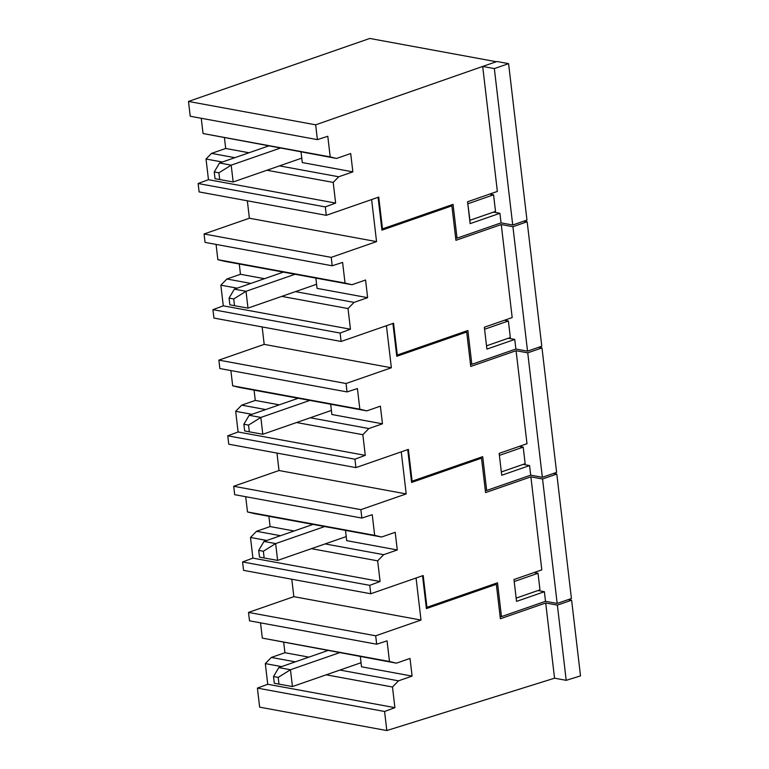 <?xml version="1.0" encoding="UTF-8"?>
<svg xmlns="http://www.w3.org/2000/svg" width="769" height="769" viewBox="0 0 769 769"><rect width="100%" height="100%" fill="white"/><g stroke="black" fill="none" stroke-linecap="round" stroke-linejoin="round"><path stroke-width="1.15" d="M534.09 572.54L538.021 573.261L514.211 581.537M516.153 598.109L539.973 589.833L538.021 573.261M260.518 622.852L262.316 638.107L396.419 663.166L389.489 661.494L387.057 640.846L376.675 644.211L375.685 635.8L421.008 620.054L416.067 578L422.546 575.75L426.401 608.596L496.332 584.296L494.659 583.786M496.332 584.296L500.379 618.737L545.711 602.992L557.371 605.136L571.617 600.185L568.329 599.58M295.306 661.849L271.322 657.437L265.315 663.609L267.737 684.266L394.91 707.653L384.577 711.488L386.817 730.55L554.545 678.191L566.205 680.334L580.508 675.874L571.617 600.185M396.419 663.166L410.021 658.447L412.097 676.105L398.496 680.834L392.478 687.005L326.229 674.817M394.91 707.653L392.478 687.005M554.545 678.191L545.711 602.992M566.205 680.334L557.371 605.136M386.817 730.55L259.643 707.163L257.404 688.101L384.577 711.488M267.737 684.266L257.404 688.101M271.322 657.437L284.924 652.718L283.713 642.442M376.675 644.211L249.502 620.823L248.512 612.412L293.845 596.667L291.787 579.23M421.008 620.054L293.845 596.667M375.685 635.8L248.512 612.412M262.316 638.107L389.489 661.494M412.097 676.105L361.517 666.8L360.315 656.524M398.496 680.834L339.917 670.059M308.907 657.13L284.924 652.718M281.608 666.608L265.315 663.609M234.516 305.687L229.854 304.822L229.056 298.093L233.728 298.958L234.516 305.687L247.993 308.119L316.578 284.28M233.728 298.958L246.013 291.297L234.343 289.154L229.056 298.093M295.036 274.264L246.013 291.297L247.993 308.119M234.343 289.154L283.367 272.12M216.07 244.407L217.858 259.672L224.798 261.345L351.962 284.732L365.563 280.012L367.64 297.67L354.038 302.39L295.469 291.624M367.64 297.67L317.059 288.365L315.857 278.09M264.449 278.695L240.466 274.283L226.874 279.003L220.857 285.174L223.279 305.831L350.453 329.219L348.021 308.561L281.771 296.382M250.848 283.415L226.874 279.003M350.453 329.219L340.119 333.054L341.109 341.465L393.555 323.24L397.294 355.028L396.593 354.817M331.228 257.365L204.054 233.978L205.044 242.389L332.218 265.776L331.228 257.365L376.55 241.62L371.619 199.565L378.088 197.316L381.943 230.162L451.884 205.861L455.93 240.303L501.253 224.558L512.183 317.568L484.335 327.238L486.902 349.107L514.749 339.427L515.874 349.02L471.839 364.314L467.869 330.507L397.294 355.028M332.218 265.776L342.599 262.412L345.031 283.059L351.962 284.732M354.038 302.39L348.021 308.561M217.858 259.672L345.031 283.059M341.109 341.465L213.936 318.068L212.946 309.667L223.279 305.831M239.265 264.007L240.466 274.283M204.054 233.978L249.387 218.233L247.339 200.796M237.16 288.173L220.857 285.174M523.872 221.145L527.169 221.751L541.789 346.213L527.544 351.164L512.923 226.701L527.169 221.751M340.119 333.054L212.946 309.667M471.839 364.314L470.465 364.064M515.874 349.02L527.544 351.164M501.253 224.558L512.923 226.701M506.146 319.664L506.252 320.577M508.328 338.235L514.749 339.427M504.454 320.25L508.386 320.971L510.337 337.543L486.517 345.819L508.328 338.254M451.884 205.861L450.201 205.352M376.55 241.62L249.387 218.233M489.632 194.105L493.573 194.826L495.515 211.398L469.955 220.28L467.802 203.67M493.573 194.826L468.004 203.708M264.151 557.977L259.489 557.112L258.701 550.393L263.363 551.248L264.151 557.977L277.628 560.409L346.223 536.579M263.363 551.248L275.648 543.587L263.988 541.443L258.701 550.393M324.672 526.554L275.648 543.587L277.628 560.409M263.988 541.443L313.012 524.41M188.492 101.441L315.655 124.828L317.395 139.631L190.222 116.244L188.492 101.441L369.793 38.45L496.303 61.722M482.682 66.451L496.928 61.501L508.588 63.644L494.342 68.595L482.682 66.451L315.655 124.828M455.642 237.919L457.026 238.169L501.052 222.875L512.721 225.019L526.967 220.069L508.588 63.644M457.026 238.169L453.056 204.362L382.472 228.883L378.742 197.095L326.287 215.32L199.113 191.923L198.133 183.522L325.297 206.909L335.63 203.074L333.208 182.416L266.949 170.237M301.035 151.916L302.284 162.557L352.856 171.862L350.702 153.531L336.553 158.443L203.045 133.527L330.209 156.914L327.786 136.267L317.395 139.631M201.247 118.263L203.045 133.527M224.442 137.824L225.692 148.475L211.533 153.387L206.034 159.029L208.466 179.686L198.133 183.522M512.721 225.019L494.342 68.595M491.324 193.519L491.439 194.432M469.753 220.357L493.515 212.109L499.927 213.282L501.052 222.875M382.472 228.883L381.77 228.672M336.553 158.443L330.209 156.914M352.856 171.862L338.706 176.774L333.208 182.416M325.297 206.909L326.287 215.32M482.721 66.788L497.36 191.423L467.571 201.766L470.147 223.635L499.927 213.282M335.63 203.074L208.466 179.686M222.337 162.028L206.034 159.029M338.706 176.774L279.474 165.883M234.862 157.683L211.533 153.387M225.692 148.475L249.012 152.762M249.339 431.832L244.667 430.967L243.879 424.248L248.541 425.103L249.339 431.832L262.806 434.264L331.401 410.425M248.541 425.103L260.835 417.442L249.166 415.298L243.879 424.248M309.859 400.409L260.835 417.442L262.806 434.264M249.166 415.298L298.189 398.265M230.883 370.562L232.68 385.817L239.611 387.489L366.784 410.877L380.386 406.157L382.453 423.815L368.86 428.535L310.282 417.769M382.453 423.815L331.881 414.51L330.67 404.234M279.272 404.84L255.289 400.428L241.687 405.148L235.67 411.319L238.102 431.976L365.265 455.363L362.843 434.706L296.584 422.527M265.67 409.56L241.687 405.148M365.265 455.363L354.942 459.199L355.922 467.61L408.377 449.384L412.107 481.173L411.405 480.961M346.05 383.51L218.877 360.123L219.867 368.534L347.03 391.921L346.05 383.51L391.373 367.765L386.432 325.71L392.911 323.461L396.766 356.307L466.696 332.006L470.743 366.448L516.076 350.702L526.996 443.713L499.158 453.383L501.724 475.252L529.562 465.572L530.697 475.165L486.662 490.459L482.692 456.651L412.107 481.173M347.03 391.921L357.422 388.556L359.844 409.204L366.784 410.877M368.86 428.535L362.843 434.706M232.68 385.817L359.844 409.204M355.922 467.61L228.758 444.213L227.768 435.812L238.102 431.976M254.078 390.152L255.289 400.428M218.877 360.123L264.2 344.377L262.152 326.94M251.972 414.318L235.67 411.319M538.684 347.29L541.982 347.896L556.602 472.358L542.356 477.309L527.736 352.846L541.982 347.896M354.942 459.199L227.768 435.812M486.662 490.459L485.287 490.209M530.697 475.165L542.356 477.309M516.076 350.702L527.736 352.846M520.969 445.809L521.074 446.722M519.267 446.395L523.208 447.116L525.15 463.688L501.34 471.964L523.151 464.399L529.562 465.572M466.696 332.006L465.024 331.497M391.373 367.765L264.2 344.377M508.386 320.971L484.576 329.247M278.974 684.122L274.302 683.256L273.514 676.537L278.186 677.393L278.974 684.122L292.441 686.554L361.036 662.724M278.186 677.393L290.471 669.732L278.801 667.588L273.514 676.537M339.494 652.698L290.471 669.732L292.441 686.554M278.801 667.588L327.825 650.555M245.705 496.707L247.493 511.962L254.433 513.634L381.607 537.022L395.199 532.302L397.275 549.96L383.673 554.68L325.104 543.914M397.275 549.96L346.694 540.655L345.492 530.379M294.085 530.985L270.102 526.573L256.51 531.292L250.492 537.464L252.914 558.121L380.088 581.508L377.666 560.851L311.407 548.672M280.493 535.705L256.51 531.292M380.088 581.508L369.754 585.344L370.745 593.755L423.19 575.529L426.93 607.318L426.228 607.106M360.863 509.655L233.699 486.268L234.68 494.678L361.853 518.066L360.863 509.655L406.195 493.909L401.255 451.855L407.724 449.605L411.588 482.451L481.519 458.151L485.566 492.593L530.889 476.847L541.818 569.858L513.971 579.528L516.537 601.396L544.385 591.717L545.509 601.31L501.475 616.603L497.505 582.796L426.93 607.318M361.853 518.066L372.244 514.701L374.666 535.349L381.607 537.022M383.673 554.68L377.666 560.851M247.493 511.962L374.666 535.349M370.745 593.755L243.571 570.358L242.581 561.956L252.914 558.121M268.9 516.297L270.102 526.573M233.699 486.268L279.022 470.522L276.975 453.085M266.795 540.463L250.492 537.464M553.507 473.435L556.804 474.04L571.425 598.503L557.179 603.454L542.558 478.991L556.804 474.04M369.754 585.344L242.581 561.956M501.475 616.603L500.1 616.354M545.509 601.31L557.179 603.454M530.889 476.847L542.558 478.991M535.782 571.953L535.897 572.867M516.153 598.119L537.964 590.544L544.385 591.717M481.519 458.151L479.837 457.642M406.195 493.909L279.022 470.522M523.208 447.116L499.389 455.392M219.694 179.542L215.032 178.677L214.243 171.948L218.905 172.814L219.694 179.542L233.17 181.974L301.765 158.135M218.905 172.814L231.19 165.152L219.53 163.009L214.243 171.948M280.281 148.1L231.19 165.152L233.17 181.974M219.53 163.009L268.612 145.947"/></g></svg>
